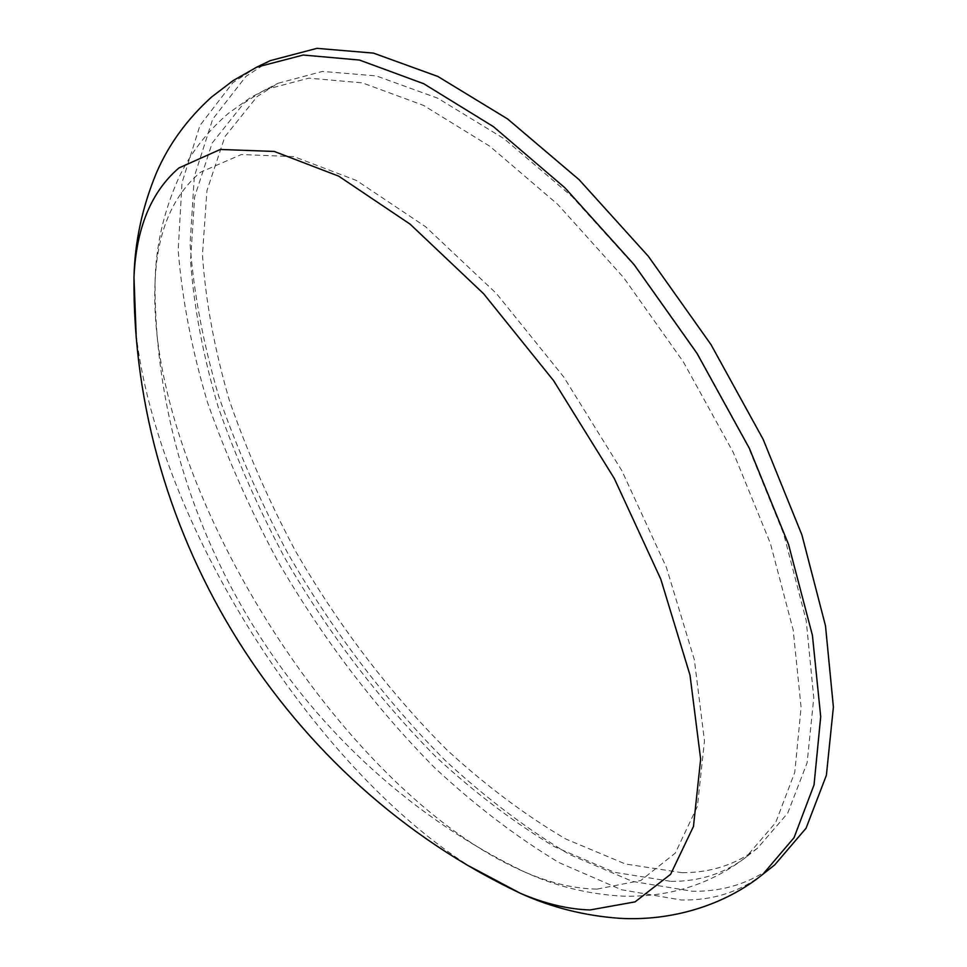 <?xml version="1.0" encoding="UTF-8"?>
<svg xmlns="http://www.w3.org/2000/svg" width="967" height="967" viewBox="0 0 967 967"><rect width="100%" height="100%" fill="white"/><g stroke="black" fill="none" stroke-linecap="round" stroke-linejoin="round"><path stroke-width="0.73" stroke-dasharray="4.83 3.63" d="M597.062 889.108L640.783 880.514L675.28 853.112L697.437 806.285L704.472 740.927L694.342 659.736L666.432 567.496L621.878 470.711L563.688 376.937L496.458 293.557L425.613 226.749L356.581 180.539L294.004 156.63L241.315 154.539L200.604 172.199C172.029 196.083 156.835 233.083 155.022 283.222L155.022 283.222C146.561 481.82 341.641 792.88 524.114 871.738L524.114 871.738C549.86 882.956 574.18 888.746 597.062 889.108M682.17 872.705C710.842 872.73 735.984 864.534 757.572 848.156L787.682 813.223L807.094 762.83L813.767 697.884L806.2 620.512L783.741 534.122L746.85 443.249L697.243 353.16L637.749 269.273L571.993 196.494L504.012 138.668L437.652 98.163L376.284 75.897L322.458 71.425L277.904 83.319L257.125 96.579L224.912 136.673L206.938 190.668L202.454 254.805C205.645 301.353 214.614 349.885 229.36 400.386C246.972 451.202 269.044 501.474 295.551 551.214C338.498 625.54 388.794 691.61 446.428 749.425C485.313 785.204 525.021 815.024 565.538 838.872L625.371 863.978L682.17 872.705M136.129 334.195C157.73 521.032 311.205 765.755 469.998 866.553M270.192 60.655L246.017 76.308L212.68 119.195L194.331 176.405L190.076 243.962C193.666 292.82 203.239 343.636 218.784 396.385C237.278 449.413 260.365 501.837 288.021 553.668C332.769 631.076 385.18 700.011 445.231 760.473C485.785 797.968 527.269 829.335 569.684 854.574L632.478 881.421L692.336 891.272C723.679 891.731 751.105 882.956 774.627 864.969M670.953 881.372C699.492 881.566 724.464 873.539 745.883 857.294L775.691 822.566L794.777 772.295L801.099 707.385L793.182 629.964L770.397 543.418L733.204 452.29L683.343 361.876L623.667 277.626L557.826 204.472L489.834 146.271L423.582 105.427L362.395 82.86L308.824 78.158L264.583 89.858L243.998 103.046L212.196 143.007L194.633 196.93L190.547 261.054C193.98 307.615 203.179 356.182 218.119 406.744C235.912 457.621 258.129 507.977 284.745 557.838C327.849 632.345 378.206 698.645 435.815 756.75C474.676 792.735 514.323 822.772 554.744 846.85L614.396 872.294L670.953 881.372M256.787 67.146L232.829 82.703L199.939 125.468L182.026 182.618L178.194 250.151C182.038 299.021 191.841 349.873 207.591 402.683C226.278 455.783 249.498 508.304 277.275 560.244C322.192 637.845 374.652 707.022 434.691 767.786C475.208 805.487 516.632 837.084 558.95 862.564L621.551 889.761L681.167 899.987C712.353 900.64 739.61 892.045 762.939 874.204M757.572 848.156L745.883 857.294C710.382 884.491 669.261 897.424 622.518 896.119C587.876 894.233 555.07 886.098 524.114 871.738C301.1 764.208 154.72 530.798 155.022 283.222C155.614 246.766 163.568 211.543 178.883 177.577C190.318 153.39 206.805 131.995 228.333 113.405L250.912 97.316L277.904 83.319"/><path stroke-width="1.45" d="M469.998 866.553L520.343 893.29C544.88 903.722 568.112 909.282 590.039 909.959L635.065 901.873L670.627 874.277L693.472 826.447L700.652 759.131L690.003 675.099L660.824 579.257L614.287 478.472L553.62 380.684L483.633 293.75L410.105 224.151L338.692 176.151L274.253 151.444L220.307 149.462L178.919 167.968C151.154 191.78 136.166 228.2 133.978 277.227L136.129 334.195M762.939 874.204C724.912 905.136 671.908 921.394 619.521 918.299C584.334 915.737 551.263 907.397 520.343 893.29L520.343 893.29C285.579 782.243 131.717 536.927 133.978 277.227C134.812 241.847 142.27 207.143 156.34 173.093C168.56 144.651 186.969 119.292 211.555 97.038L233.047 80.66L256.787 67.146L303.239 55.034L359.47 60.051L423.727 83.73L493.363 126.604L564.873 187.755L634.159 264.68L696.977 353.33L749.425 448.47L788.516 544.348L812.425 635.343L820.705 716.704L814.045 784.866L794.064 837.664L762.939 874.204L774.627 864.969L806.067 828.223L826.386 775.28L833.397 707.082L825.492 625.794L801.921 534.956L763.156 439.356L710.975 344.554L648.349 256.291L579.173 179.765L507.663 119.001L437.918 76.49L373.467 53.112L316.971 48.35L270.192 60.655L256.787 67.146"/></g></svg>
